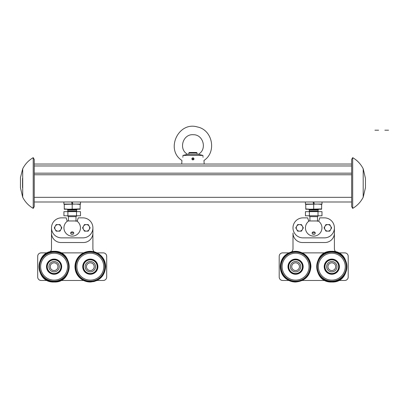 <?xml version="1.0" encoding="UTF-8"?>
<svg xmlns="http://www.w3.org/2000/svg" width="409" height="409" viewBox="0 0 409 409"><rect width="100%" height="100%" fill="white"/><g stroke="black" fill="none" stroke-linecap="round" stroke-linejoin="round"><path stroke-width="0.61" d="M76.514 211.095L67.889 211.095L67.613 209.572L76.79 209.572L76.514 211.095L77.066 211.647L76.503 211.647L80.481 211.647L80.481 215.788L67.894 215.788L67.894 211.647L76.503 211.647L76.503 215.788M75.997 221.335L75.997 216.652L76.856 215.788M67.894 211.647L63.922 211.647L63.922 215.788L67.894 215.788M72.199 215.788C66.192 215.788 66.192 215.788 72.199 215.788C78.206 215.788 78.206 215.788 72.199 215.788M67.889 211.095L67.337 211.647L72.199 211.647M80.133 204.388L76.166 204.06L64.264 204.388L64.264 209.234L80.133 209.234L80.133 204.06M76.79 209.572L77.373 209.234M292.997 233.038L292.997 248.738A4.141 4.141 0 0 1 291.581 251.857A4.141 4.141 0 0 0 292.997 248.738L292.997 233.038A9.489 9.489 0 0 0 302.486 242.527L324.915 242.527A9.489 9.489 0 0 0 334.398 233.038L334.398 248.738A4.141 4.141 0 0 0 335.82 251.857A4.141 4.141 0 0 1 334.398 248.738M51.498 233.038L51.498 227.864L51.498 233.038A9.489 9.489 0 0 0 60.987 242.527L83.41 242.527A9.489 9.489 0 0 0 92.899 233.038L92.899 227.864L92.899 233.038M94.315 251.857A4.141 4.141 0 0 1 92.899 248.738A4.141 4.141 0 0 0 94.315 251.857L97.04 252.874L103.252 252.874A3.451 3.451 0 0 1 106.698 256.325L106.698 277.026A3.451 3.451 0 0 1 103.252 280.477L97.04 280.477L103.252 280.477M41.151 280.477L47.362 280.477L41.151 280.477A3.451 3.451 0 0 1 37.7 277.026L37.7 256.325A3.451 3.451 0 0 1 41.151 252.874L47.362 252.874L41.151 252.874M60.813 252.874L83.584 252.874L60.813 252.874M83.584 280.477L60.813 280.477L83.584 280.477M106.698 256.325L106.698 277.026M37.7 277.026L37.7 256.325M295.589 271.852A5.174 5.174 0 0 1 291.106 264.091A5.174 5.174 0 0 1 300.068 264.091A5.174 5.174 0 0 1 295.589 271.852M331.633 227.864L329.736 231.141L325.953 231.141L324.056 227.864L325.953 224.587L329.736 224.587L331.633 227.864M331.121 227.864A3.277 3.277 0 0 1 326.208 230.702A3.277 3.277 0 0 1 326.208 225.027A3.277 3.277 0 0 1 331.121 227.864M301.448 224.587L303.34 227.864L301.448 231.141L297.66 231.141L295.768 227.864L297.66 224.587L301.448 224.587M299.557 231.141A3.277 3.277 0 0 1 296.714 226.223A3.277 3.277 0 0 1 302.394 226.223A3.277 3.277 0 0 1 299.557 231.141M279.199 277.026L279.199 256.325L279.199 277.026A3.451 3.451 0 0 0 282.65 280.477L288.861 280.477L282.65 280.477M291.581 251.857L288.861 252.874L282.65 252.874A3.451 3.451 0 0 0 279.199 256.325M290.942 252.312A4.141 4.141 0 0 0 291.259 252.113A4.141 4.141 0 0 1 290.942 252.312M344.751 280.477L338.54 280.477L344.751 280.477A3.451 3.451 0 0 0 348.202 277.026L348.202 256.325L348.202 277.026M325.083 280.477L302.312 280.477L325.083 280.477M338.54 252.874L344.751 252.874L338.54 252.874M337.757 252.803A4.141 4.141 0 0 0 338.125 252.854A4.141 4.141 0 0 1 337.757 252.803M54.085 281.167A14.489 14.489 0 0 1 39.596 266.678A14.489 14.489 0 0 1 54.085 252.184A14.489 14.489 0 0 1 68.579 266.678A14.489 14.489 0 0 1 54.085 281.167M54.085 280.129A13.456 13.456 0 0 1 42.434 259.95A13.456 13.456 0 0 1 65.742 259.95A13.456 13.456 0 0 1 54.085 280.129M54.085 259.086A7.592 7.592 0 0 1 60.66 270.472A7.592 7.592 0 0 1 47.516 270.472A7.592 7.592 0 0 1 54.085 259.086M54.085 259.158A7.52 7.52 0 0 1 60.598 270.436A7.52 7.52 0 0 1 47.572 270.436A7.52 7.52 0 0 1 54.085 259.158M54.085 273.836A7.157 7.157 0 0 1 47.889 263.099A7.157 7.157 0 0 1 60.287 263.099A7.157 7.157 0 0 1 54.085 273.836M54.085 273.524A6.846 6.846 0 0 0 60.016 263.253A6.846 6.846 0 0 0 48.155 263.253A6.846 6.846 0 0 0 54.085 273.524M319.736 217.859L324.393 217.859L319.736 217.859L319.02 220.39M317.496 220.962L318.764 220.962M308.637 220.962L307.66 217.859L303.003 217.859A10.005 10.005 0 0 0 292.997 227.864A10.005 10.005 0 0 0 303.003 237.869L324.393 237.869A10.005 10.005 0 0 0 334.398 227.864A10.005 10.005 0 0 0 324.393 217.859M308.539 220.962L318.233 220.962A8.257 8.257 0 0 1 319.92 233.294A8.257 8.257 0 0 1 307.476 233.294A8.257 8.257 0 0 1 309.163 220.962L309.904 220.962L309.904 216.652L317.496 216.652L318.355 215.788M352.686 208.37L351.648 206.581L351.648 159.449L352.686 157.654L352.686 208.37C357.277 205.686 360.779 201.98 363.192 197.24L363.192 168.789L365.452 178.324L365.452 187.705L363.192 197.24M325.083 252.874L302.312 252.874L325.083 252.874M331.811 271.852A5.174 5.174 0 0 1 327.333 264.091A5.174 5.174 0 0 1 336.295 264.091A5.174 5.174 0 0 1 331.811 271.852M63.886 201.99L63.886 204.06L80.517 204.06L80.517 201.99M64.264 204.388L64.264 204.06M64.264 208.907L68.231 209.234L80.133 208.907M72.199 208.907L72.199 204.388M78.237 217.859L82.894 217.859L78.237 217.859L77.265 220.962M75.997 220.962L76.734 220.962A8.257 8.257 0 0 1 78.421 233.294A8.257 8.257 0 0 1 65.977 233.294A8.257 8.257 0 0 1 67.664 220.962L68.405 220.962L68.405 216.652L75.997 216.652M67.137 220.962L66.161 217.859L61.503 217.859A10.005 10.005 0 0 0 51.498 227.864A10.005 10.005 0 0 0 61.503 237.869L82.894 237.869A10.005 10.005 0 0 0 92.899 227.864A10.005 10.005 0 0 0 82.894 217.859M67.04 220.962L77.362 220.962L77.521 220.39M331.811 262.813A3.865 3.865 0 0 1 335.16 268.611A3.865 3.865 0 0 1 328.468 268.611A3.865 3.865 0 0 1 331.811 262.813M34.249 159.449L33.216 157.654L34.249 159.449L34.249 206.581L33.216 208.37L33.216 157.654C28.625 160.338 25.118 164.05 22.705 168.789L22.705 197.24L20.45 187.705L20.46 177.588L22.705 168.789M22.521 187.705L22.521 178.324M20.45 183.012C20.45 189.04 20.45 189.04 20.45 183.012M90.312 271.852A5.174 5.174 0 0 1 85.829 264.091A5.174 5.174 0 0 1 94.796 264.091A5.174 5.174 0 0 1 90.312 271.852M72.199 231.857A1.559 1.278 -0 0 1 73.712 232.828A1.559 1.278 -0 0 1 72.199 234.408A1.559 1.278 -0 0 1 70.685 232.828A1.559 1.278 -0 0 1 72.199 231.857M71.043 232.276A1.217 0.997 180 0 0 73.354 232.276M321.632 204.06L321.632 209.234L305.763 209.234L305.763 204.06M305.763 208.907L309.731 209.234L321.632 208.907M321.632 204.388L317.665 204.06L305.763 204.388M322.016 201.99L322.016 204.06L305.385 204.06L305.385 201.99M313.698 208.907L313.698 204.388M334.398 233.038L334.398 227.864M54.269 227.864L56.161 224.587L59.949 224.587L61.841 227.864L59.949 231.141L56.161 231.141L54.269 227.864M58.052 231.141A3.277 3.277 0 0 1 55.215 226.223A3.277 3.277 0 0 1 60.895 226.223A3.277 3.277 0 0 1 58.052 231.141M313.698 231.857A1.559 1.278 -0 0 1 315.211 232.828A1.559 1.278 -0 0 1 313.698 234.408A1.559 1.278 -0 0 1 312.185 232.828A1.559 1.278 -0 0 1 313.698 231.857M312.542 232.276A1.217 0.997 180 0 0 314.853 232.276M348.202 256.325A3.451 3.451 0 0 0 344.751 252.874M88.237 231.141L84.453 231.141L82.557 227.864L84.453 224.587L88.237 224.587L90.133 227.864L88.237 231.141M86.345 231.141A3.277 3.277 0 0 1 83.508 226.223A3.277 3.277 0 0 1 89.182 226.223A3.277 3.277 0 0 1 86.345 231.141M374.925 130.195L377.343 130.195M378.616 130.195L376.193 130.195M387.282 130.195L384.859 130.195M386.132 130.195L388.55 130.195M313.447 203.616L313.146 201.99M313.867 201.99L314.214 203.835M291.724 266.678A3.865 3.865 0 0 1 297.517 263.33A3.865 3.865 0 0 1 297.517 270.022A3.865 3.865 0 0 1 291.724 266.678M90.312 281.167A14.489 14.489 0 0 1 75.823 266.678A14.489 14.489 0 0 1 90.312 252.184A14.489 14.489 0 0 1 104.801 266.678A14.489 14.489 0 0 1 90.312 281.167M90.312 280.129A13.456 13.456 0 0 1 78.661 259.95A13.456 13.456 0 0 1 101.964 259.95A13.456 13.456 0 0 1 90.312 280.129M90.312 259.086A7.592 7.592 0 0 1 96.887 270.472A7.592 7.592 0 0 1 83.738 270.472A7.592 7.592 0 0 1 90.312 259.086M90.312 273.524A6.846 6.846 0 0 0 96.243 263.253A6.846 6.846 0 0 0 84.382 263.253A6.846 6.846 0 0 0 90.312 273.524M90.312 259.158A7.52 7.52 0 0 1 96.826 270.436A7.52 7.52 0 0 1 83.799 270.436A7.52 7.52 0 0 1 90.312 259.158M90.312 273.836A7.157 7.157 0 0 1 84.116 263.099A7.157 7.157 0 0 1 96.509 263.099A7.157 7.157 0 0 1 90.312 273.836M54.085 271.852A5.174 5.174 0 0 0 58.569 264.091A5.174 5.174 0 0 0 49.607 264.091A5.174 5.174 0 0 0 54.085 271.852M92.899 248.738L92.899 227.864L92.899 248.738M51.498 227.864L51.498 248.738A4.141 4.141 0 0 1 50.082 251.857A4.141 4.141 0 0 0 51.498 248.738M48.144 252.803A4.141 4.141 0 0 1 47.771 252.854A4.141 4.141 0 0 0 48.144 252.803M94.954 252.312A4.141 4.141 0 0 1 94.643 252.113A4.141 4.141 0 0 0 94.954 252.312M90.312 262.813A3.865 3.865 0 0 1 93.661 268.611A3.865 3.865 0 0 1 86.964 268.611A3.865 3.865 0 0 1 90.312 262.813M310.078 266.678A14.489 14.489 0 0 1 288.34 279.224A14.489 14.489 0 0 1 288.34 254.127A14.489 14.489 0 0 1 310.078 266.678M309.04 266.678A13.456 13.456 0 0 1 288.861 278.33A13.456 13.456 0 0 1 288.861 255.022A13.456 13.456 0 0 1 309.04 266.678M302.435 266.678A6.846 6.846 0 0 0 292.164 260.748A6.846 6.846 0 0 0 292.164 272.609A6.846 6.846 0 0 0 302.435 266.678M302.747 266.678A7.157 7.157 0 0 1 292.011 272.875A7.157 7.157 0 0 1 292.011 260.477A7.157 7.157 0 0 1 302.747 266.678M295.589 259.158A7.52 7.52 0 0 1 302.103 270.436A7.52 7.52 0 0 1 289.076 270.436A7.52 7.52 0 0 1 295.589 259.158M295.589 259.086A7.592 7.592 0 0 1 302.159 270.472A7.592 7.592 0 0 1 289.015 270.472A7.592 7.592 0 0 1 295.589 259.086M346.3 266.678A14.489 14.489 0 0 1 331.811 281.167A14.489 14.489 0 0 1 317.323 266.678A14.489 14.489 0 0 1 331.811 252.184A14.489 14.489 0 0 1 346.3 266.678M331.811 280.129A13.456 13.456 0 0 1 320.16 259.95A13.456 13.456 0 0 1 343.463 259.95A13.456 13.456 0 0 1 331.811 280.129M338.969 266.678A7.157 7.157 0 0 1 328.233 272.875A7.157 7.157 0 0 1 328.233 260.477A7.157 7.157 0 0 1 338.969 266.678M331.811 259.086A7.592 7.592 0 0 1 338.386 270.472A7.592 7.592 0 0 1 325.237 270.472A7.592 7.592 0 0 1 331.811 259.086M331.811 259.158A7.52 7.52 0 0 1 338.325 270.436A7.52 7.52 0 0 1 325.298 270.436A7.52 7.52 0 0 1 331.811 259.158M338.662 266.678A6.846 6.846 0 0 0 328.386 260.748A6.846 6.846 0 0 0 328.386 272.609A6.846 6.846 0 0 0 338.662 266.678M54.085 262.813A3.865 3.865 0 0 1 57.434 268.611A3.865 3.865 0 0 1 50.742 268.611A3.865 3.865 0 0 1 54.085 262.813M318.013 211.095L309.388 211.095L309.112 209.572L318.289 209.572L318.013 211.095L318.565 211.647L318.008 211.647L321.98 211.647L321.98 215.788L309.393 215.788L309.393 211.647L318.008 211.647L318.008 215.788M309.393 215.788L305.421 215.788L305.421 211.647L309.393 211.647M313.698 211.647L308.836 211.647L313.698 211.647M313.698 215.788C307.696 215.788 307.696 215.788 313.698 215.788C319.705 215.788 319.705 215.788 313.698 215.788M318.289 209.572L318.877 209.234M317.496 221.335L317.496 216.652M351.648 201.99L34.249 201.99M351.648 164.04L34.249 164.04M202.915 155.415L198.534 154.331L187.368 154.331L182.987 155.415C181.847 161.877 181.847 161.877 182.987 155.415L202.915 155.415C204.05 161.877 204.05 161.877 202.915 155.415M202.925 155.747L202.961 156.34M203.022 157L203.058 157.271M182.976 155.747L182.941 156.34M182.874 157L182.838 157.271M200.911 154.98L201.576 155.129M181.739 164.04L204.163 164.04L203.984 160.461C216.918 152.071 212.557 129.847 197.414 126.969C178.35 121.13 165.129 149.72 181.918 160.461L181.739 164.04M193.682 158.13L192.951 157.828C189.715 159.004 195.139 161.248 193.682 158.13M193.963 158.661A1.033 1.033 0 0 1 193.907 159.259M193.81 159.438A1.033 1.033 0 0 1 193.523 159.725M192.951 159.899A1.033 1.033 0 0 1 191.933 158.666M192.951 157.828L192.951 158.242A0.619 0.619 0 0 1 193.534 159.075A0.619 0.619 0 0 1 192.552 159.341A0.619 0.619 0 0 1 192.639 158.324L192.434 157.966M192.951 158.038A0.828 0.828 0 0 1 193.728 159.147A0.828 0.828 0 0 1 192.419 159.5A0.828 0.828 0 0 1 192.537 158.145M72.03 204.06L71.641 201.99L72.03 204.06M72.367 201.99L72.715 203.835M188.81 152.997L189.326 152.48L196.571 152.48L197.092 152.997L188.81 152.997L188.81 154.331M67.889 210.052L76.514 210.052M54.085 281.77A15.092 15.092 0 0 1 41.018 259.127A15.092 15.092 0 0 1 67.158 259.127A15.092 15.092 0 0 1 54.085 281.77M54.085 281.689A15.01 15.01 0 0 1 41.089 259.173A15.01 15.01 0 0 1 67.086 259.173A15.01 15.01 0 0 1 54.085 281.689M90.312 281.77A15.092 15.092 0 0 1 77.24 259.127A15.092 15.092 0 0 1 103.385 259.127A15.092 15.092 0 0 1 90.312 281.77M90.312 281.689A15.01 15.01 0 0 1 77.311 259.173A15.01 15.01 0 0 1 103.313 259.173A15.01 15.01 0 0 1 90.312 281.689M295.589 281.77A15.092 15.092 0 0 1 282.517 259.127A15.092 15.092 0 0 1 308.657 259.127A15.092 15.092 0 0 1 295.589 281.77M295.589 281.689A15.01 15.01 0 0 1 280.574 266.678A15.01 15.01 0 0 1 295.589 251.663A15.01 15.01 0 0 1 310.6 266.678A15.01 15.01 0 0 1 295.589 281.689M331.811 281.77A15.092 15.092 0 0 1 318.739 259.127A15.092 15.092 0 0 1 344.884 259.127A15.092 15.092 0 0 1 331.811 281.77M346.822 266.678A15.01 15.01 0 0 1 331.811 281.689A15.01 15.01 0 0 1 316.801 266.678A15.01 15.01 0 0 1 331.811 251.663A15.01 15.01 0 0 1 346.822 266.678M309.388 210.052L318.013 210.052M34.249 173.171L351.648 173.171M34.249 174.766L351.648 174.766M34.249 165.967L351.648 165.967M34.249 197.332L351.648 197.332M68.405 216.652L67.541 215.788M67.613 209.572L67.025 209.234M50.021 281.479L54.085 282.031C34.279 282.977 34.279 250.374 54.085 251.325C73.891 250.369 73.896 282.977 54.085 282.031L55.491 281.965M352.686 157.654C357.277 160.338 360.779 164.05 363.192 168.789M33.216 208.37C28.625 205.686 25.118 201.98 22.705 197.24M90.312 282.031C87.086 282.005 84.147 281.08 81.493 279.245C77.275 276.116 75.098 271.929 74.959 266.678C75.098 261.423 77.275 257.235 81.493 254.107C84.147 252.276 87.086 251.346 90.312 251.325C93.538 251.346 96.478 252.276 99.131 254.107C103.349 257.235 105.527 261.423 105.665 266.678C104.755 276.003 99.638 281.121 90.312 282.031L86.959 281.658M288.861 280.477L295.589 282.031C292.363 282.005 289.424 281.08 286.77 279.245C278.156 273.698 278.156 259.659 286.77 254.107C292.65 250.41 298.524 250.41 304.403 254.107C308.626 257.235 310.804 261.423 310.937 266.678C310.027 276.003 304.915 281.121 295.589 282.031L302.312 280.477M327.747 281.479L333.217 281.965M335.222 281.648L337.451 280.957M93.666 281.658L97.04 280.477M331.811 282.031C312.006 282.977 312.006 250.374 331.811 251.325C351.617 250.369 351.617 282.977 331.811 282.031M309.388 211.095L308.836 211.647M309.904 216.652L309.04 215.788M309.112 209.572L308.524 209.234M57.495 281.648L59.724 280.957M198.242 154.331C207.363 149.694 203.452 134.408 193.227 134.719C182.741 133.85 178.283 149.566 187.659 154.331M197.092 154.331L197.092 152.997"/></g></svg>
